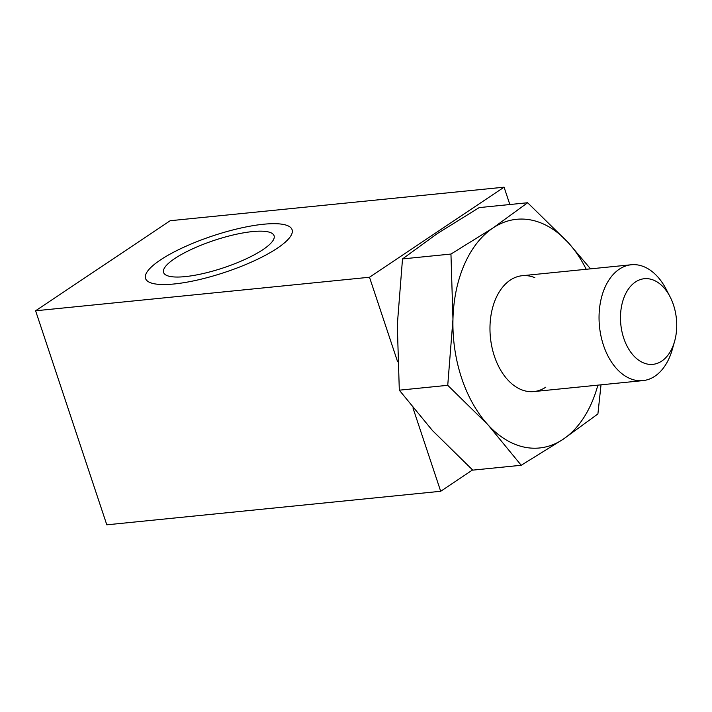 <?xml version="1.0" encoding="UTF-8"?>
<svg xmlns="http://www.w3.org/2000/svg" width="712" height="712" viewBox="0 0 712 712"><rect width="100%" height="100%" fill="white"/><g stroke="black" fill="none" stroke-linecap="round" stroke-linejoin="round"><path stroke-width="1.07" d="M670.099 296.868L666.192 289.312A58.224 37.807 84.3 0 0 631.286 264.757A58.224 37.807 84.3 0 0 619.298 269.18A58.224 37.807 84.3 0 0 600.972 336.019A58.224 37.807 84.3 0 0 642.918 380.617A58.224 37.807 84.3 0 0 654.898 376.194A58.224 37.807 84.3 0 0 672.253 349.61L674.576 341.431A43.023 27.937 84.3 0 0 670.099 296.868A43.023 27.937 84.3 0 0 635.451 281.988A43.023 27.937 84.3 0 0 623.739 338.173A43.023 27.937 84.3 0 0 661.76 361.073A43.023 27.937 84.3 0 0 674.576 341.431M277.262 248.239A77.216 19.206 161.6 0 1 198.167 279.869A77.216 19.206 161.6 0 1 145.551 278.481A77.216 19.206 161.6 0 1 160.396 259.969A77.216 19.206 161.6 0 1 239.49 228.347A77.216 19.206 161.6 0 1 292.098 229.727A77.216 19.206 161.6 0 1 277.262 248.239A77.216 19.206 -18.4 0 0 292.098 229.727A77.216 19.206 -18.4 0 0 239.49 228.347A77.216 19.206 -18.4 0 0 160.396 259.969A77.216 19.206 -18.4 0 0 145.551 278.481A77.216 19.206 -18.4 0 0 198.167 279.869A77.216 19.206 -18.4 0 0 277.262 248.239M509.845 204.522L504.078 187.185L369.492 277.244L35.6 310.779L170.186 220.72L504.078 187.185M472.572 469.947L440.692 491.28L412.942 407.86M397.616 361.785L369.492 277.244M440.692 491.28L106.8 524.815L35.6 310.779M262.879 249.681A58.224 14.48 -18.4 0 0 274.075 235.725A58.224 14.48 -18.4 0 0 234.408 234.684A58.224 14.48 -18.4 0 0 174.769 258.527A58.224 14.48 -18.4 0 0 163.582 272.482A58.224 14.48 -18.4 0 0 203.249 273.524A58.224 14.48 -18.4 0 0 262.879 249.681M534.837 277.662A58.224 37.807 84.3 0 0 510.228 280.136A58.224 37.807 84.3 0 0 492.882 306.721A58.224 37.807 84.3 0 0 498.934 367.018A58.224 37.807 84.3 0 0 545.828 387.15M586.225 269.287A114.908 74.618 84.3 0 0 567.98 242.356A114.908 74.618 84.3 0 0 492.9 228.036L450.954 254.05L452.957 319.323L447.741 385.317L488.085 424.93A114.908 74.618 84.3 0 0 563.165 439.251A114.908 74.618 84.3 0 0 597.857 385.147M590.542 268.851L567.98 242.356L527.637 202.742L492.9 228.036A114.908 74.618 84.3 0 0 452.957 319.323A114.908 74.618 84.3 0 0 488.085 424.93L521.22 465.274L563.165 439.251L597.902 413.957L601.017 384.827M521.22 465.274L472.777 470.134L432.442 430.52L399.307 390.185L397.305 324.912L402.511 258.919L437.248 233.625L479.194 207.601L527.637 202.742M399.307 390.185L447.741 385.317M402.511 258.919L450.954 254.05M522.216 275.713L631.286 264.757M533.849 391.573L642.918 380.617"/></g></svg>
